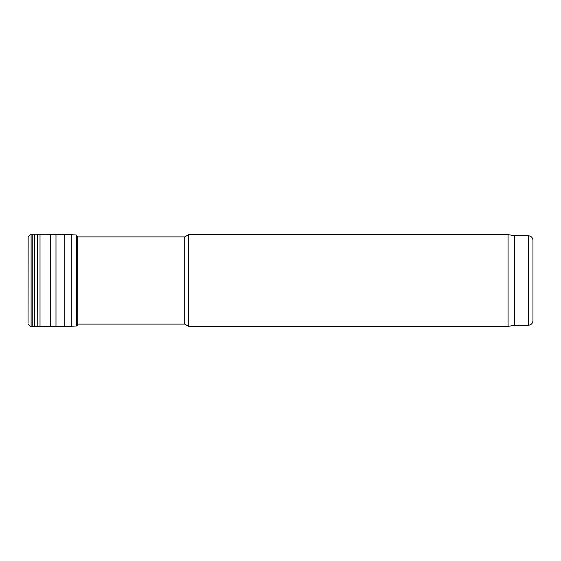 <?xml version="1.0" encoding="UTF-8"?>
<svg xmlns="http://www.w3.org/2000/svg" width="561" height="561" viewBox="0 0 561 561"><rect width="100%" height="100%" fill="white"/><g stroke="black" fill="none" stroke-linecap="round" stroke-linejoin="round"><path stroke-width="0.84" d="M184.688 324.111L184.688 236.889L188.664 234.596L188.664 326.404L184.688 324.111L77.649 324.111M514.591 235.746L514.591 325.254L528.357 325.254C531.148 324.987 532.677 323.452 532.95 320.668L532.95 240.332C532.677 237.548 531.148 236.013 528.357 235.746L514.591 235.746L508.077 234.596L188.664 234.596M514.591 325.254L508.077 326.404L508.077 234.596M508.077 326.404L188.664 326.404M77.734 236.889L76.373 235.038L71.303 234.666L31.107 234.75C30.413 234.358 29.424 235.115 28.155 237.015L28.05 323.206M528.357 325.254L528.357 235.746M31.107 234.75L31.107 326.25C30.413 326.642 29.424 325.885 28.155 323.985M32.776 234.645L32.776 326.355L31.107 326.25M34.663 234.603L34.663 326.397L32.776 326.355M37.222 234.589L37.222 326.411L34.663 326.397M37.461 234.589L37.222 326.411M40.02 234.568L40.02 326.432L37.461 326.411M50.287 234.519L50.287 326.481L40.02 326.432M55.988 234.568L55.988 326.432L50.287 326.481M64.796 234.568L64.796 326.432L55.988 326.432M71.303 234.666L71.303 326.334L64.796 326.432M76.373 235.038L76.373 325.962L71.303 326.334M77.649 236.237L77.734 324.111M184.688 236.889L77.649 236.889M76.373 325.962C76.696 326.172 77.123 325.773 77.649 324.763"/></g></svg>

